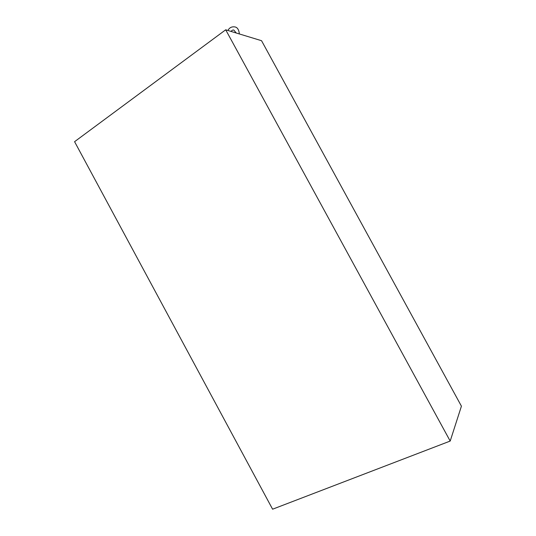 <?xml version="1.0" encoding="UTF-8"?>
<svg xmlns="http://www.w3.org/2000/svg" width="536" height="536" viewBox="0 0 536 536"><rect width="100%" height="100%" fill="white"/><g stroke="black" fill="none" stroke-linecap="round" stroke-linejoin="round"><path stroke-width="0.8" d="M450.193 441.061L225.696 29.802L74.578 141.685L272.596 509.2L450.193 441.061L461.422 406.167L261.548 40.703L225.696 29.802M227.914 30.478C229.328 27.832 231.438 26.626 234.259 26.86C237.16 26.974 238.855 29.346 239.358 33.956M236.275 33.018L233.85 30.07C232.986 29.802 232.028 30.251 230.989 31.416"/></g></svg>
